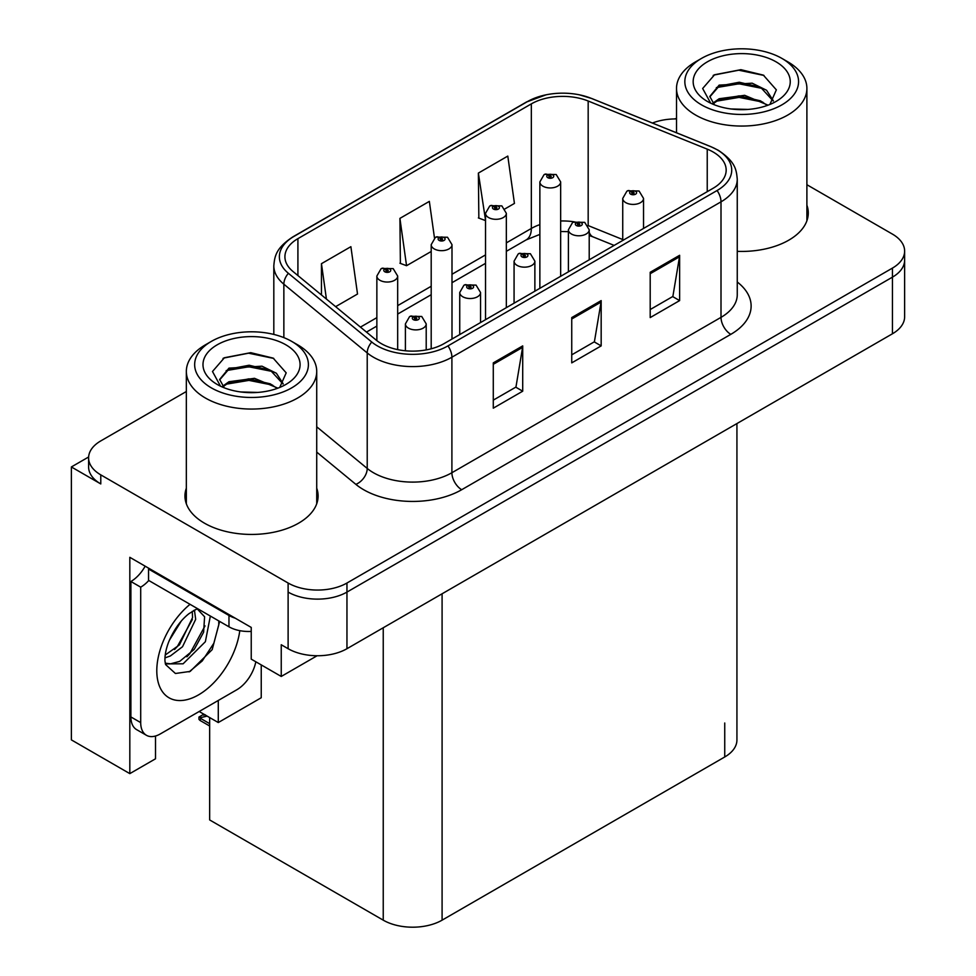 <?xml version="1.0" encoding="UTF-8"?>
<svg xmlns="http://www.w3.org/2000/svg" width="976" height="976" viewBox="0 0 976 976"><rect width="100%" height="100%" fill="white"/><g stroke="black" fill="none" stroke-linecap="round" stroke-linejoin="round"><path stroke-width="1.46" d="M88.633 456.988L71.37 466.955L71.37 739.881L129.82 773.626L129.82 557.32L251.235 627.422L251.235 659.129L281.247 676.453L281.247 644.746L288.115 648.711A41.614 24.022 0 0 0 346.956 648.711L892.442 333.78A41.614 24.022 0 0 0 904.63 316.785L904.63 260.165A41.614 24.022 0 0 1 892.442 277.147A41.614 24.022 0 0 0 904.63 260.165L904.63 251.1A41.614 24.022 0 0 0 892.442 234.118L806.896 184.72M317.115 655.75L281.247 676.453M676.514 118.511L674.123 118.95M186.343 391.51L100.784 440.908A41.614 24.022 0 0 0 88.609 457.89A41.614 24.022 0 0 0 100.784 474.873L288.115 583.026A41.614 24.022 0 0 0 346.956 583.026L346.956 592.09L892.442 277.147L346.956 592.09A41.614 24.022 0 0 1 288.115 592.09A41.614 24.022 0 0 0 346.956 592.09L346.956 648.711M71.37 466.955L100.784 483.937A41.614 24.022 0 0 1 88.609 466.955L88.609 457.89M736.929 423.56L736.929 739.991A41.614 24.022 180 0 1 724.741 756.973L442.091 920.161A41.614 24.022 180 0 1 383.239 920.161L209.657 819.938L209.657 717.567M199.165 711.504L218.282 722.545L261.239 697.742L261.239 664.9M155.513 736.014L155.513 758.791L129.82 773.626M218.282 722.545L218.282 700.463M186.343 488.195A66.575 38.442 0 0 0 184.952 496.003A66.575 38.442 0 0 0 204.46 523.173A66.575 38.442 0 0 0 277.013 531.505A66.575 38.442 0 0 0 318.103 496.003A66.575 38.442 0 0 0 316.724 488.195M186.343 497.248A66.575 38.442 0 0 0 185.416 500.529M713.163 152.012A44.384 25.62 180 0 1 726.168 170.129A44.384 25.62 180 0 1 713.163 188.246L444.056 343.625A44.384 25.62 180 0 1 376.309 340.197L292.946 271.462A44.384 25.62 180 0 1 284.919 256.761A44.384 25.62 180 0 1 297.912 238.644L531.334 103.883A44.384 25.62 180 0 1 588.174 101.016L707.234 149.145A44.384 25.62 180 0 1 713.163 152.012M717.092 149.743A49.935 28.829 0 0 0 710.418 146.522L591.358 98.393A49.935 28.829 0 0 0 579.366 94.818A49.935 28.829 0 0 0 546.072 94.818A49.935 28.829 0 0 0 527.418 101.614L293.996 236.387A49.935 28.829 0 0 0 288.396 273.304L371.771 342.039A49.935 28.829 0 0 0 447.972 345.894L717.092 190.515A49.935 28.829 0 0 0 717.092 149.743M493.283 362.877L493.283 408.175L522.709 391.193L522.709 345.894L493.283 362.877M493.283 400.136L515.95 387.057L522.587 347.395A11.09 6.405 -120 0 0 522.709 345.894M515.743 387.167L522.709 391.193M650.199 272.28L650.199 317.578L679.625 300.596L679.625 255.297L650.199 272.28M650.199 309.538L672.867 296.46L679.503 256.798A11.09 6.405 -120 0 0 679.625 255.297M672.659 296.57L679.625 300.596M571.741 317.578L571.741 362.877L601.167 345.894L601.167 300.596L571.741 317.578M571.741 354.837L594.408 341.759L601.045 302.096A11.09 6.405 -120 0 0 601.167 300.596M594.201 341.868L601.167 345.894M737.258 251.344A66.575 38.442 0 0 0 808.274 213A66.575 38.442 0 0 0 806.896 205.192M346.956 583.026L892.442 268.095A41.614 24.022 0 0 0 904.63 251.1M676.514 118.938A41.614 24.022 0 0 0 652.432 123.037M505.019 208.864L514.437 203.423L507.801 156.087L478.374 173.081L478.85 218.099M335.622 306.659L357.521 294.02L350.884 246.684L321.458 263.679L321.458 294.972M434.491 238.059L429.342 201.385L399.916 218.38L400.392 263.398M399.916 218.38L406.553 265.704L431.197 251.479M406.553 265.704L399.916 263.227M478.374 173.081L485.523 220.112M485.023 220.405L478.374 217.929M321.458 263.679L326.423 299.071M317.639 500.529A66.575 38.442 0 0 0 316.724 497.248M807.811 217.526A66.575 38.442 0 0 0 806.896 214.256M397.671 349.628L397.671 276.037A10.407 6.002 180 0 1 391.242 281.588A10.407 6.002 180 0 1 379.908 280.283A10.407 6.002 180 0 1 376.858 276.037L381.006 268.827A6.93 4.172 57.8 0 1 384.703 269.022A3.465 2.001 0 0 0 384.812 271.792A3.465 2.001 0 0 0 389.717 271.792A3.465 2.001 0 0 0 389.717 268.961A3.465 2.001 0 0 0 384.922 268.9L386.325 269.791A1.391 0.805 180 0 1 387.801 271.121A1.391 0.805 180 0 1 386.289 270.95L386.325 269.791M384.922 268.9A6.93 3.831 -117.9 0 0 381.677 268.437A6.93 3.831 -117.9 0 0 381.372 268.632M386.24 270.925L386.24 269.84L384.703 269.022M386.289 270.95A1.391 0.805 180 0 1 386.24 269.84M205.643 715.115L204.594 714.505M203.886 715.274L204.472 714.578M426.207 349.908L426.207 323.886A10.407 6.002 180 0 1 419.79 329.437A10.407 6.002 180 0 1 408.444 328.131A10.407 6.002 180 0 1 405.406 323.886L409.554 316.663A6.93 4.172 57.8 0 1 413.251 316.871A3.465 2.001 0 0 0 413.348 319.64A3.465 2.001 0 0 0 418.253 319.64A3.465 2.001 0 0 0 418.253 316.81A3.465 2.001 0 0 0 413.458 316.749L414.873 317.639A1.391 0.805 180 0 1 416.337 318.969A1.391 0.805 180 0 1 414.824 318.786L414.788 317.688L413.251 316.871M414.873 318.81L414.873 317.639M413.458 316.749A6.93 3.831 -117.9 0 0 410.225 316.285A6.93 3.831 -117.9 0 0 409.908 316.48M414.824 318.786A1.391 0.805 180 0 1 414.788 317.688M201.019 717.543L199.97 720.41L198.945 719.336L198.945 717.043L201.019 717.543L207.156 716.116M203.838 714.212L198.945 717.043M451.998 339.038L451.998 244.671A10.407 6.002 180 0 1 445.581 250.222A10.407 6.002 180 0 1 434.247 248.917A10.407 6.002 180 0 1 431.197 244.671L435.345 237.449A6.93 4.172 57.8 0 1 439.041 237.656A3.465 2.001 0 0 0 439.151 240.425A3.465 2.001 0 0 0 444.056 240.425A3.465 2.001 0 0 0 444.056 237.595A3.465 2.001 0 0 0 439.261 237.534L440.664 238.425A1.391 0.805 180 0 1 442.128 239.754A1.391 0.805 180 0 1 440.615 239.571L440.579 238.473L439.041 237.656M440.664 239.596L440.664 238.425M439.261 237.534A6.93 3.831 -117.9 0 0 436.016 237.07A6.93 3.831 -117.9 0 0 435.711 237.266M440.615 239.571A1.391 0.805 180 0 1 440.579 238.473M506.337 307.66L506.337 213.305A10.407 6.002 180 0 1 499.907 218.856A10.407 6.002 180 0 1 488.573 217.55A10.407 6.002 180 0 1 485.523 213.305L489.684 206.082A6.93 4.172 57.8 0 1 493.38 206.29A3.465 2.001 0 0 0 493.478 209.059A3.465 2.001 0 0 0 498.382 209.059A3.465 2.001 0 0 0 498.382 206.229A3.465 2.001 0 0 0 493.588 206.168L494.991 207.046A1.391 0.805 180 0 1 496.467 208.376A1.391 0.805 180 0 1 494.905 207.095L493.38 206.29M494.991 208.23L494.991 207.046M493.588 206.168A6.93 3.831 -117.9 0 0 490.342 205.704A6.93 3.831 -117.9 0 0 490.037 205.899M494.905 208.181L494.905 207.095M560.663 276.293L560.663 181.939A10.407 6.002 180 0 1 554.246 187.49A10.407 6.002 180 0 1 542.912 186.184A10.407 6.002 180 0 1 539.862 181.939L544.01 174.716A6.93 4.172 57.8 0 1 547.707 174.924A3.465 2.001 0 0 0 547.817 177.693A3.465 2.001 0 0 0 552.721 177.693A3.465 2.001 0 0 0 552.721 174.863A3.465 2.001 0 0 0 547.926 174.802L549.329 175.68A1.391 0.805 180 0 1 550.793 177.01A1.391 0.805 180 0 1 549.281 176.839L549.329 175.68M547.926 174.802A6.93 3.831 -117.9 0 0 544.681 174.326A6.93 3.831 -117.9 0 0 544.376 174.521M549.244 176.815L549.244 175.729L547.707 174.924M549.281 176.839A1.391 0.805 180 0 1 549.244 175.729M480.546 322.556L480.546 292.519A10.407 6.002 180 0 1 474.116 298.07A10.407 6.002 180 0 1 462.783 296.765A10.407 6.002 180 0 1 459.733 292.519L463.881 285.297A6.93 4.172 57.8 0 1 467.577 285.504A3.465 2.001 0 0 0 467.687 288.274A3.465 2.001 0 0 0 472.591 288.274A3.465 2.001 0 0 0 472.591 285.443A3.465 2.001 0 0 0 467.797 285.382L469.2 286.261A1.391 0.805 180 0 1 470.664 287.591A1.391 0.805 180 0 1 469.114 286.322L467.577 285.504M469.2 287.444L469.2 286.261M467.797 285.382A6.93 3.831 -117.9 0 0 464.552 284.919A6.93 3.831 -117.9 0 0 464.247 285.114M469.114 287.395L469.114 286.322M534.872 291.19L534.872 261.153A10.407 6.002 180 0 1 528.455 266.704A10.407 6.002 180 0 1 517.109 265.399A10.407 6.002 180 0 1 514.071 261.153L518.219 253.931A6.93 4.172 57.8 0 1 521.916 254.138A3.465 2.001 0 0 0 522.014 256.908A3.465 2.001 0 0 0 526.918 256.908A3.465 2.001 0 0 0 526.918 254.077A3.465 2.001 0 0 0 522.123 254.016L523.539 254.895A1.391 0.805 180 0 1 525.003 256.224A1.391 0.805 180 0 1 523.453 254.943L521.916 254.138M523.539 256.078L523.539 254.895M522.123 254.016A6.93 3.831 -117.9 0 0 518.89 253.54A6.93 3.831 -117.9 0 0 518.585 253.736M523.453 256.029L523.453 254.943M589.211 259.823L589.211 229.787A10.407 6.002 180 0 1 582.782 235.326A10.407 6.002 180 0 1 571.448 234.033A10.407 6.002 180 0 1 568.398 229.787L572.546 222.565A6.93 4.172 57.8 0 1 576.243 222.772A3.465 2.001 0 0 0 576.352 225.529A3.465 2.001 0 0 0 581.257 225.529A3.465 2.001 0 0 0 581.257 222.699A3.465 2.001 0 0 0 576.462 222.638L577.865 223.528A1.391 0.805 180 0 1 579.329 224.858A1.391 0.805 180 0 1 577.78 223.577L576.243 222.772M577.865 224.712L577.865 223.528M576.462 222.638A6.93 3.831 -117.9 0 0 573.217 222.174A6.93 3.831 -117.9 0 0 572.912 222.369M577.78 224.663L577.78 223.577M643.538 228.445L643.538 198.409A10.407 6.002 180 0 1 637.121 203.96A10.407 6.002 180 0 1 625.787 202.654A10.407 6.002 180 0 1 622.737 198.409L626.885 191.198A6.93 4.172 57.8 0 1 630.581 191.394A3.465 2.001 0 0 0 630.679 194.163A3.465 2.001 0 0 0 635.583 194.163A3.465 2.001 0 0 0 635.583 191.333A3.465 2.001 0 0 0 630.789 191.272L632.204 192.162A1.391 0.805 180 0 1 633.668 193.492A1.391 0.805 180 0 1 632.155 193.321L632.119 192.211L630.581 191.394M632.204 193.346L632.204 192.162M630.789 191.272A6.93 3.831 -117.9 0 0 627.556 190.808A6.93 3.831 -117.9 0 0 627.251 191.003M632.155 193.321A1.391 0.805 180 0 1 632.119 192.211M219.637 621.407L212.195 649.626L190.161 671.415L175.424 673.489L165.627 664.595L164.968 661.106C164.712 655.482 165.932 649.15 168.628 642.123C173.826 629.703 180.621 620.211 189.039 613.623L197.445 608.597M197.445 609.134L204.594 616.771L203.606 632.241L194.224 649.394L179.73 661.35L170.58 663.826L165.237 663.192M165.395 663.887L183.11 663.802L205.375 641.708L210.352 616.051M196.957 609.024L193.638 610.573M169.373 640.256L181.304 621.017M164.956 657.897L170.397 655.945L182.524 646.722L195.676 619.357L194.444 610.183M165.212 655.042L179.401 644.916L192.565 617.552L192.248 611.366M255.822 661.777A27.743 16.019 -60 0 1 236.814 689.764L160.32 733.928A27.743 16.019 -60 0 1 146.449 735.306L136.64 729.645A27.743 16.019 -60 0 1 130.894 716.945L130.894 581.501A27.743 16.019 120 0 0 145.156 566.178M148.779 580.5A27.743 16.019 -60 0 1 140.703 587.162L130.894 581.501M146.449 735.306A27.743 16.019 -60 0 1 140.703 722.606L140.703 587.162M235.253 618.186A27.743 16.019 180 0 1 228.97 615.478L148.547 569.045A27.743 16.019 0 0 0 149.389 568.618M228.97 615.478L228.97 626.799A27.743 16.019 0 0 0 251.235 631.411M148.547 569.045L148.547 580.366L228.97 626.799M174.521 649.516L177.327 646.563L192.357 619.492M186.88 656.799L189.783 653.761L205.021 625.897M189.088 671.903L202.239 660.947L213.854 643.221L218.77 624.896L218.77 620.907M748.006 109.422L730.951 108.958M735.782 109.446L743.126 109.641M768.051 105.176L744.676 95.319L719.153 98.735L712.761 103.249M767.343 105.432L760.414 100.809L739.186 95.843L718.324 100.052M773.382 100.845L766.563 90.256L752.154 83.18L719.141 85.132L709.808 96.465L714.432 104.81M709.82 96.88L719.153 86.047L739.296 82.24L760.609 87.303L773.236 101.04M713.2 103.712L718.653 99.881M787.803 61.817L781.91 58.414A56.864 32.83 180 0 1 781.91 104.847A56.864 32.83 180 0 1 701.5 104.847A56.864 32.83 180 0 1 701.5 58.414A56.864 32.83 180 0 1 781.91 58.414L787.803 61.817A65.185 37.637 180 0 1 806.896 88.426A65.185 37.637 180 0 1 787.803 115.034A65.185 37.637 180 0 1 695.607 115.034A65.185 37.637 180 0 1 676.514 88.426A65.185 37.637 180 0 1 695.607 61.817L701.5 58.414M707.38 61.817A48.544 28.023 180 0 1 776.03 61.817A48.544 28.023 180 0 1 776.03 101.455A48.544 28.023 180 0 1 707.38 101.443A48.544 28.023 180 0 1 707.38 61.817M769.905 104.444L776.359 89.865L763.354 75.128L740.906 69.674L714.578 74.749L702.659 88.499L710.699 103.2M762.866 88.56L739.027 83.79L716.372 87.596M763.964 75.445L738.759 70.199L713.981 75.042M762.817 102.126L739.1 97.38L716.347 101.199M257.835 392.425L240.767 391.962M245.61 392.45L252.943 392.645M277.879 388.167L254.504 378.322L228.97 381.726L222.589 386.252M277.172 388.424L270.242 383.812L249.002 378.834L228.152 383.056M283.211 383.836L276.391 373.259L261.983 366.183L228.97 368.135L219.637 379.469L224.248 387.814M219.649 379.884L228.97 369.05L249.124 365.244L270.437 370.307L283.052 384.032M223.028 386.703L228.482 382.885M297.631 344.809L291.739 341.417A56.864 32.83 180 0 1 291.739 387.85A56.864 32.83 180 0 1 211.316 387.85A56.864 32.83 180 0 1 211.316 341.417A56.864 32.83 180 0 1 291.739 341.417L297.619 344.809A65.185 37.637 180 0 1 297.631 344.809A65.185 37.637 180 0 1 316.724 371.429A65.185 37.637 180 0 1 297.619 398.037A65.185 37.637 180 0 1 205.436 398.037A65.185 37.637 180 0 1 186.343 371.429A65.185 37.637 180 0 1 205.436 344.809L211.316 341.417M217.209 344.809A48.544 28.023 180 0 1 285.858 344.809A48.544 28.023 180 0 1 285.858 384.446A48.544 28.023 180 0 1 217.209 384.446A48.544 28.023 180 0 1 217.209 344.809M279.734 387.448L286.188 372.856L273.182 358.131L250.734 352.665L224.407 357.741L212.487 371.502L220.515 386.191M272.694 371.551L248.843 366.793L226.188 370.599M273.78 358.436L248.575 353.19L223.809 358.046M272.646 385.13L248.929 380.384L226.176 384.202M892.442 333.78L892.442 268.095M288.115 648.711L288.115 583.026M442.091 920.161L442.091 593.786M724.741 756.973L724.741 723.009M383.239 920.161L383.239 627.763M737.258 282.003A69.345 40.04 180 0 1 730.817 334.341L461.709 489.708A13.871 8.003 60 0 1 451.9 472.726L721.008 317.359A55.473 32.025 0 0 0 737.258 294.703L737.258 179.194A55.473 32.025 180 0 1 721.008 201.837A13.871 8.003 -120 0 0 717.092 190.515M461.709 489.708A69.345 40.04 180 0 1 363.633 489.708A69.345 40.04 180 0 1 355.862 484.364L316.724 452.095M371.771 342.039A13.871 9.272 129.5 0 0 367.22 352.934L367.22 468.443A55.473 32.025 0 0 0 373.442 472.726A55.473 32.025 0 0 0 451.9 472.726L451.9 357.216A55.473 32.025 180 0 1 367.22 352.934L283.857 284.199A55.473 32.025 180 0 1 273.817 265.826L273.817 334.426M737.258 179.194C736.343 169.665 735.562 161.796 718.141 150.194L710.845 146.656A13.871 6.49 112 0 0 710.418 146.522M546.072 94.818L526.369 102.065A13.871 8.003 60 0 1 527.418 101.614M293.996 236.387A13.871 8.003 -120 0 0 292.946 236.826C275.927 248.05 274.646 256.188 273.817 265.826M288.396 273.304A13.871 9.272 129.5 0 0 283.857 284.199L283.857 337.623M579.366 94.818L591.785 98.527A13.871 6.49 112 0 0 591.358 98.393M447.972 345.894A13.871 8.003 60 0 1 451.9 357.216L721.008 201.837L721.008 317.359A13.871 8.003 60 0 0 730.817 334.341M100.784 474.873L100.784 483.937M316.724 426.805L367.22 468.443A13.871 9.272 -50.5 0 1 355.862 484.364M297.912 238.644L297.912 275.561M707.234 149.145L707.234 191.674M588.174 101.016L588.174 225.578A44.384 25.62 0 0 0 588.003 225.505M622.737 239.547L588.174 225.578A24.961 11.688 -68 0 0 588.186 225.822M574.022 221.796A44.384 25.62 0 0 0 560.663 220.979M539.862 224.614A44.384 25.62 0 0 0 531.334 228.457L506.337 242.89M531.334 103.883L531.334 228.457A24.961 14.408 60 0 1 526.174 239.889L506.337 251.332M485.523 254.907L451.998 274.256M431.197 286.273L397.671 305.634M376.858 317.639L360.437 327.119M614.148 245.415L593.14 236.924A24.961 11.688 -68 0 1 589.211 232.312M571.741 319.018L601.045 302.096M650.199 273.719L679.503 256.798M493.283 364.316L522.587 347.395M209.657 723.655L201.019 718.665M239.791 630.667A59.085 34.111 -60 0 1 198.567 694.863A59.085 34.111 -60 0 1 157.014 675.563A59.085 34.111 -60 0 1 190.039 604.315M165.261 663.326A31.342 18.093 120 0 0 170.58 663.826M140.703 722.606L130.894 716.945M526.369 102.065L292.946 236.826M710.845 146.656L591.785 98.527M593.14 236.924L589.211 235.484M568.398 231.666L560.663 231.519M539.862 234.411L526.174 239.889M485.523 263.349L451.998 282.698M431.197 294.715L397.671 314.077M376.858 326.082L366.464 332.084M397.671 276.037L393.182 268.62L381.677 268.437M376.858 340.648L376.858 276.037M426.207 323.886L421.73 316.468L410.225 316.285M405.406 350.787L405.406 323.886M209.657 725.998L199.97 720.41M451.998 244.671L447.52 237.253L436.016 237.07M431.197 348.786L431.197 244.671M506.337 213.305L501.847 205.887L490.342 205.704M485.523 319.677L485.523 213.305M560.663 181.939L556.186 174.509L544.681 174.326M539.862 288.31L539.862 181.939M480.546 292.519L476.056 285.102L464.552 284.919M459.733 334.573L459.733 292.519M534.872 261.153L530.395 253.723L518.89 253.54M514.071 303.194L514.071 261.153M589.211 229.787L584.722 222.357L573.217 222.174M568.398 271.828L568.398 229.787M643.538 198.409L639.06 190.991L627.556 190.808M622.737 240.462L622.737 198.409M676.514 132.773L676.514 88.426M760.597 87.328L761.707 87.889M713.175 75.457L714.578 74.749M806.896 220.808L806.896 88.426M186.343 503.799L186.343 371.429M270.425 370.331L271.535 370.892M223.004 358.448L224.407 357.753M316.724 503.799L316.724 371.429"/></g></svg>
